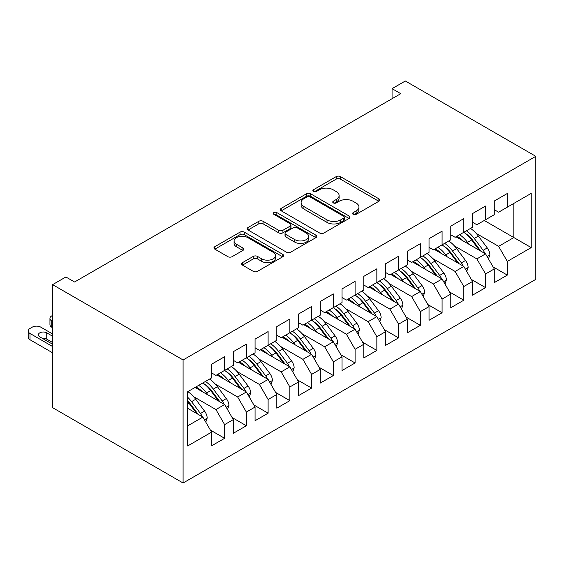 <?xml version="1.0" encoding="UTF-8"?>
<svg xmlns="http://www.w3.org/2000/svg" width="564" height="564" viewBox="0 0 564 564"><rect width="100%" height="100%" fill="white"/><g stroke="black" fill="none" stroke-linecap="round" stroke-linejoin="round"><path stroke-width="0.85" d="M353.198 214.369A2.115 1.22 0 0 0 356.187 214.369L378.867 201.27A3.017 1.741 0 0 0 379.748 200.044A3.017 1.741 0 0 0 378.867 198.81L340.444 176.624A3.017 1.741 0 0 0 336.179 176.624L313.499 189.723A2.115 1.22 0 0 0 312.879 190.583A2.115 1.22 0 0 0 313.499 191.443A2.115 1.22 0 0 0 316.489 191.443L319.421 189.751A9.658 5.577 0 0 1 333.084 189.751L336.285 191.598A9.658 5.577 0 0 1 339.112 195.546A9.658 5.577 0 0 1 336.285 199.487L333.352 201.179A2.115 1.22 0 0 0 332.732 202.046A2.115 1.22 0 0 0 333.352 202.906A2.115 1.22 0 0 0 336.334 202.906L339.274 201.214A9.658 5.577 0 0 1 352.93 201.214L356.138 203.061A9.658 5.577 0 0 1 358.965 207.002A9.658 5.577 0 0 1 356.138 210.943L353.198 212.642A2.115 1.22 0 0 0 352.578 213.502A2.115 1.22 0 0 0 353.198 214.369L353.198 212.642M242.478 262.641A3.017 1.741 0 0 0 241.589 263.874A3.017 1.741 0 0 0 242.478 265.108L253.25 271.333A3.017 1.741 0 0 0 257.522 271.333L282.712 256.789A3.017 1.741 0 0 0 283.593 255.555A3.017 1.741 0 0 0 282.712 254.322L244.29 232.142A3.017 1.741 0 0 0 240.017 232.142L214.835 246.687A3.017 1.741 0 0 0 213.946 247.913A3.017 1.741 0 0 0 214.835 249.147L227.856 256.662A3.017 1.741 0 0 0 232.121 256.662L242.901 250.444A3.017 1.741 0 0 0 243.789 249.21A3.017 1.741 0 0 0 242.901 247.977L236.443 244.247A8.072 4.66 0 0 1 234.081 240.955A8.072 4.66 0 0 1 239.066 236.647A8.072 4.66 0 0 1 247.864 237.655L273.159 252.263A8.072 4.66 0 0 1 275.521 255.555A8.072 4.66 0 0 1 270.537 259.863A8.072 4.66 0 0 1 261.738 258.855L257.522 256.423A3.017 1.741 0 0 0 253.25 256.423L242.478 262.641L242.478 265.108M52.614 284.637L183.088 359.966L183.088 483.003L52.614 407.673L52.614 284.637L65.882 276.98L74.582 282L400.764 93.68L392.065 88.661L392.065 98.7M392.065 88.661L405.326 80.997L535.8 156.327L183.088 359.966M319.633 233.002A3.017 1.741 0 0 0 323.905 233.002L349.088 218.465A3.017 1.741 0 0 0 349.976 217.232A3.017 1.741 0 0 0 349.088 215.998L310.672 193.819A3.017 1.741 0 0 0 306.4 193.819L281.217 208.356A3.017 1.741 0 0 0 280.329 209.589A3.017 1.741 0 0 0 281.217 210.823L319.633 233.002M274.696 214.821A2.115 1.22 0 0 1 276.839 215.124L276.839 212.607L315.896 235.16A3.017 1.741 0 0 1 316.785 236.394A3.017 1.741 0 0 1 315.896 237.627L290.714 252.164A3.017 1.741 0 0 1 286.442 252.164L248.026 229.985L248.026 227.525A3.017 1.741 0 0 0 247.138 228.751A3.017 1.741 0 0 0 248.026 229.985M248.026 227.525L258.805 221.299A3.017 1.741 0 0 1 263.071 221.299L278.651 230.295A3.017 1.741 0 0 0 282.924 230.295L290.072 226.164A3.017 1.741 0 0 0 290.961 224.93A3.017 1.741 0 0 0 290.072 223.704L273.85 214.334A2.115 1.22 0 0 1 273.23 213.474A2.115 1.22 0 0 1 274.534 212.346A2.115 1.22 0 0 1 276.839 212.607M183.088 483.003L535.8 279.363L535.8 156.327M484.264 220.482L513.839 237.557L513.839 203.407L531.232 193.367L507.311 207.171L507.311 193.487L494.268 201.024L494.268 214.708L485.569 219.727L485.569 206.043L472.519 213.58L472.519 227.264L463.819 232.283L463.819 218.599L450.777 226.129L450.777 239.813L442.077 244.839L442.077 231.155L429.028 238.685L429.028 252.369L420.335 257.396L420.335 243.704L407.286 251.241L407.286 264.925L398.586 269.944L398.586 256.26L385.536 263.797L385.536 277.481L376.844 282.501L376.844 268.817L363.794 276.353L363.794 290.037L355.094 295.057L355.094 281.373L342.045 288.902L342.045 302.586L333.352 307.613L333.352 293.929L320.303 301.458L320.303 315.142L311.603 320.169L311.603 306.478L298.56 314.014L298.56 327.698L289.861 332.718L289.861 319.034L276.811 326.57L276.811 340.254L268.111 345.274L268.111 331.59L255.069 339.126L255.069 352.81L246.369 357.83L246.369 344.146L233.32 351.675L233.32 365.359L224.62 370.386L224.62 356.702L211.578 364.231L211.578 377.915L187.657 391.726L187.657 445.962L211.578 432.151L202.878 417.085L187.657 408.301M531.232 193.367L531.232 247.603L507.311 261.414L498.618 246.348L476.213 233.411M493.07 266.871L507.311 275.098L507.311 261.414M507.311 275.098L494.268 282.627L494.268 268.943L485.569 273.963L476.869 258.897L454.471 245.967M471.328 279.427L485.569 287.647L485.569 273.963M485.569 287.647L472.519 295.183L472.519 281.499L463.819 286.519L455.127 271.453L432.722 258.523M449.579 291.983L463.819 300.203L463.819 286.519M463.819 300.203L450.777 307.74L450.777 294.055L442.077 299.075L433.378 284.009L410.98 271.072M427.836 304.539L442.077 312.759L442.077 299.075M442.077 312.759L429.028 320.296L429.028 306.604L420.335 311.631L411.635 296.565L389.231 283.629M406.087 317.088L420.335 325.315L420.335 311.631M420.335 325.315L407.286 332.845L407.286 319.161L398.586 324.187L389.886 309.121L367.488 296.185M384.345 329.644L398.586 337.871L398.586 324.187M398.586 337.871L385.536 345.401L385.536 331.717L376.844 336.736L368.144 321.67L345.739 308.741M362.596 342.2L376.844 350.42L376.844 336.736M376.844 350.42L363.794 357.957L363.794 344.273L355.094 349.292L346.395 334.226L323.997 321.297M340.853 354.756L355.094 362.976L355.094 349.292M355.094 362.976L342.045 370.513L342.045 356.829L333.352 361.848L324.652 346.782L302.248 333.846M319.104 367.312L333.352 375.532L333.352 361.848M333.352 375.532L320.303 383.062L320.303 369.378L311.603 374.404L302.903 359.338L280.505 346.402M297.362 379.861L311.603 388.088L311.603 374.404M311.603 388.088L298.56 395.618L298.56 381.934L289.861 386.96L281.161 371.895L258.756 358.958M275.613 392.417L289.861 400.644L289.861 386.96M289.861 400.644L276.811 408.174L276.811 394.49L268.111 399.509L259.419 384.444L237.014 371.514M253.87 404.973L268.111 413.193L268.111 399.509M268.111 413.193L255.069 420.73L255.069 407.046L246.369 412.065L237.67 397L215.272 384.07M232.128 417.529L246.369 425.749L246.369 412.065M246.369 425.749L233.32 433.286L233.32 419.602L224.62 424.621L215.927 409.556L193.522 396.619M210.379 430.085L224.62 438.306L224.62 424.621M224.62 438.306L211.578 445.835L211.578 432.151M211.578 372.896L215.927 375.405L224.62 370.386M187.657 425.876L202.878 417.085M233.32 360.34L237.67 362.849L246.369 357.83M215.927 409.556L224.62 404.536L195.045 387.461M233.32 419.602L224.62 404.536M255.069 347.784L259.419 350.293L268.111 345.274M237.67 397L246.369 391.98L216.795 374.905M255.069 407.046L246.369 391.98M276.811 335.235L281.161 337.744L289.861 332.718M259.419 384.444L268.111 379.424L238.537 362.349M276.811 394.49L268.111 379.424M298.56 322.678L302.903 325.188L311.603 320.169M281.161 371.895L289.861 366.868L260.286 349.793M298.56 381.934L289.861 366.868M320.303 310.122L324.652 312.632L333.352 307.613M302.903 359.338L311.603 354.312L282.028 337.237M320.303 369.378L311.603 354.312M342.045 297.566L346.395 300.076L355.094 295.057M324.652 346.782L333.352 341.763L303.777 324.688M342.045 356.829L333.352 341.763M363.794 285.01L368.144 287.527L376.844 282.501M346.395 334.226L355.094 329.207L325.52 312.132M363.794 344.273L355.094 329.207M385.536 272.461L389.886 274.971L398.586 269.944M368.144 321.67L376.844 316.651L347.269 299.576M385.536 331.717L376.844 316.651M407.286 259.905L411.635 262.415L420.335 257.396M389.886 309.121L398.586 304.095L369.011 287.02M407.286 319.161L398.586 304.095M429.028 247.349L433.378 249.859L442.077 244.839M411.635 296.565L420.335 291.539L390.76 274.471M429.028 306.604L420.335 291.539M450.777 234.793L455.127 237.303L463.819 232.283M433.378 284.009L442.077 278.99L412.503 261.915M450.777 294.055L442.077 278.99M472.519 222.237L476.869 224.754L485.569 219.727M455.127 271.453L463.819 266.434L434.252 249.358M472.519 281.499L463.819 266.434M494.268 209.688L498.618 212.198L507.311 207.171M476.869 258.897L485.569 253.878L455.994 236.802M494.268 268.943L485.569 253.878M498.618 246.348L513.839 237.557L531.232 247.603M354.044 214.665L356.138 213.46A9.658 5.577 0 0 0 358.965 209.512L358.965 207.002M339.112 195.546L339.112 198.056A9.658 5.577 0 0 1 336.285 201.997L334.191 203.202M378.825 201.299L340.444 179.14A3.017 1.741 0 0 0 336.179 179.14L314.345 191.746M349.053 218.487L310.672 196.328A3.017 1.741 0 0 0 306.4 196.328L281.253 210.844M343.758 218.092A2.115 1.22 0 0 0 344.371 217.232A2.115 1.22 0 0 0 343.758 216.372L310.031 196.899A2.115 1.22 0 0 0 307.042 196.899L303.947 198.683A9.658 5.577 0 0 0 301.12 202.631A9.658 5.577 0 0 0 303.947 206.572L327 219.882A9.658 5.577 0 0 0 340.663 219.882L343.758 218.092L343.758 220.602A2.115 1.22 0 0 0 344.371 219.741L344.371 217.232M301.12 202.631L301.12 205.141A9.658 5.577 0 0 0 303.947 209.082L303.947 206.572M343.758 220.602L340.663 222.392A9.658 5.577 0 0 1 327 222.392L303.947 209.082M248.061 230.006L258.805 223.809L258.805 221.299M290.961 224.93L290.961 227.447A3.017 1.741 0 0 1 290.072 228.674L282.924 232.805A3.017 1.741 0 0 1 278.651 232.805L263.071 223.809A3.017 1.741 0 0 0 258.805 223.809M276.839 215.124L315.861 237.648M294.824 239.629A8.072 4.66 0 0 0 303.622 240.638A8.072 4.66 0 0 0 308.607 236.33A8.072 4.66 0 0 0 306.245 233.038L297.327 227.891A3.017 1.741 0 0 0 293.061 227.891L285.913 232.023A3.017 1.741 0 0 0 285.024 233.249A3.017 1.741 0 0 0 285.913 234.483L294.824 239.629L294.824 242.139A8.072 4.66 0 0 0 303.622 243.147A8.072 4.66 0 0 0 308.607 238.84L308.607 236.33M285.024 233.249L285.024 235.759A3.017 1.741 0 0 0 285.913 236.993L285.913 234.483M294.824 242.139L285.913 236.993M275.521 255.555L275.521 258.065A8.072 4.66 0 0 1 270.537 262.373A8.072 4.66 0 0 1 261.738 261.365L257.522 258.932A3.017 1.741 0 0 0 253.25 258.932L242.513 265.129M234.081 240.955L234.081 243.465A8.072 4.66 0 0 0 236.443 246.764L236.443 244.247M242.858 250.465L236.443 246.764M282.67 256.81L244.29 234.652A3.017 1.741 0 0 0 240.017 234.652L214.87 249.168M488.473 258.904L489.869 254.857A8.15 4.702 -120 0 0 487.275 247.92L478.385 236.055A23.526 13.585 -120 0 0 470.517 228.42M468.994 244.311L467.514 242.337A23.526 13.585 -120 0 0 459.646 234.694M463.213 240.969A19.528 11.273 -120 0 0 456.769 236.358M484.941 253.511A8.15 4.702 -120 0 0 483.144 250.303L474.254 238.445A23.526 13.585 -120 0 0 466.386 230.803M465.201 233.334A19.528 11.273 60 0 1 472.702 240.278L480.859 251.156M463.777 232.312A23.526 13.585 60 0 1 471.645 239.947L479.421 250.331M466.724 271.46L468.127 267.414A8.15 4.702 -120 0 0 465.526 260.469L456.643 248.611A23.526 13.585 -120 0 0 448.768 240.976M447.245 256.867L445.771 254.886A23.526 13.585 -120 0 0 437.897 247.251M441.464 253.525A19.528 11.273 -120 0 0 435.02 248.914M463.192 266.067A8.15 4.702 -120 0 0 461.394 262.859L452.511 250.994A23.526 13.585 -120 0 0 444.636 243.359M443.459 245.89A19.528 11.273 60 0 1 450.96 252.834L459.11 263.712M442.028 244.868A23.526 13.585 60 0 1 449.903 252.503L457.679 262.887M444.982 284.016L446.385 279.963A8.15 4.702 -120 0 0 443.783 273.025L434.893 261.167A23.526 13.585 -120 0 0 427.026 253.525M425.503 269.416L424.022 267.442A23.526 13.585 -120 0 0 416.154 259.807M419.722 266.081A19.528 11.273 -120 0 0 413.278 261.463M441.45 278.623A8.15 4.702 -120 0 0 439.652 275.415L430.762 263.55A23.526 13.585 -120 0 0 422.894 255.915M421.71 258.439A19.528 11.273 60 0 1 429.211 265.383L437.368 276.268M420.286 257.424A23.526 13.585 60 0 1 428.154 265.059L435.93 275.436M423.233 296.572L424.636 292.519A8.15 4.702 -120 0 0 422.034 285.581L413.151 273.723A23.526 13.585 -120 0 0 405.276 266.081M403.761 281.972L402.28 279.998A23.526 13.585 -120 0 0 394.405 272.363M397.98 278.637A19.528 11.273 -120 0 0 391.529 274.019M419.701 291.179A8.15 4.702 -120 0 0 417.903 287.964L409.02 276.106A23.526 13.585 -120 0 0 401.145 268.471M399.968 270.995A19.528 11.273 60 0 1 407.469 277.939L415.619 288.824M398.536 269.973A23.526 13.585 60 0 1 406.411 277.615L414.188 287.993M401.49 309.121L402.893 305.075A8.15 4.702 -120 0 0 400.292 298.137L391.402 286.272A23.526 13.585 -120 0 0 383.534 278.637M382.011 294.528L380.531 292.554A23.526 13.585 -120 0 0 372.663 284.912M376.23 291.186A19.528 11.273 -120 0 0 369.787 286.575M397.958 303.735A8.15 4.702 -120 0 0 396.161 300.52L387.271 288.662A23.526 13.585 -120 0 0 379.403 281.02M378.218 283.551A19.528 11.273 60 0 1 385.72 290.495L393.876 301.373M376.794 282.529A23.526 13.585 60 0 1 384.662 290.164L392.438 300.549M379.741 321.677L381.144 317.631A8.15 4.702 -120 0 0 378.543 310.693L369.66 298.828A23.526 13.585 -120 0 0 361.792 291.193M360.269 307.084L358.789 305.11A23.526 13.585 -120 0 0 350.914 297.468M354.488 303.742A19.528 11.273 -120 0 0 348.044 299.132M376.209 316.284A8.15 4.702 -120 0 0 374.411 313.076L365.528 301.218A23.526 13.585 -120 0 0 357.661 293.576M356.476 296.107A19.528 11.273 60 0 1 363.977 303.051L372.127 313.929M355.045 295.085A23.526 13.585 60 0 1 362.92 302.72L370.696 313.105M357.999 334.233L359.402 330.187A8.15 4.702 -120 0 0 356.8 323.243L347.917 311.384A23.526 13.585 -120 0 0 340.043 303.749M338.52 319.64L337.039 317.659A23.526 13.585 -120 0 0 329.172 310.024M332.739 316.298A19.528 11.273 -120 0 0 326.295 311.68M354.467 328.84A8.15 4.702 -120 0 0 352.669 325.632L343.786 313.767A23.526 13.585 -120 0 0 335.911 306.132M334.734 308.663A19.528 11.273 60 0 1 342.235 315.6L350.385 326.486M333.303 307.641A23.526 13.585 60 0 1 341.171 315.276L348.954 325.661M336.25 346.789L337.653 342.736A8.15 4.702 -120 0 0 335.051 335.799L326.168 323.94A23.526 13.585 -120 0 0 318.3 316.298M316.778 332.189L315.297 330.215A23.526 13.585 -120 0 0 307.422 322.58M310.997 328.854A19.528 11.273 -120 0 0 304.553 324.237M332.718 341.396A8.15 4.702 -120 0 0 330.92 338.181L322.037 326.323A23.526 13.585 -120 0 0 314.169 318.688M312.985 321.212A19.528 11.273 60 0 1 320.486 328.156L328.636 339.042M311.554 320.19A23.526 13.585 60 0 1 319.428 327.832L327.205 338.21M314.508 359.346L315.911 355.292A8.15 4.702 -120 0 0 313.309 348.355L304.426 336.496A23.526 13.585 -120 0 0 296.551 328.854M295.028 344.745L293.548 342.771A23.526 13.585 -120 0 0 285.68 335.136M289.247 341.41A19.528 11.273 -120 0 0 282.804 336.793M310.976 353.952A8.15 4.702 -120 0 0 309.178 350.737L300.295 338.879A23.526 13.585 -120 0 0 292.42 331.244M291.243 333.768A19.528 11.273 60 0 1 298.744 340.712L306.894 351.598M289.811 332.746A23.526 13.585 60 0 1 297.679 340.388L305.462 350.766M292.765 371.895L294.161 367.848A8.15 4.702 -120 0 0 291.56 360.911L282.677 349.046A23.526 13.585 -120 0 0 274.809 341.41M273.286 357.301L271.806 355.327A23.526 13.585 -120 0 0 263.938 347.685M267.505 353.959A19.528 11.273 -120 0 0 261.061 349.349M289.226 366.508A8.15 4.702 -120 0 0 287.428 363.294L278.546 351.435A23.526 13.585 -120 0 0 270.678 343.793M269.493 346.324A19.528 11.273 60 0 1 276.994 353.268L285.144 364.147M268.069 345.302A23.526 13.585 60 0 1 275.937 352.937L283.713 363.322M271.016 384.451L272.419 380.404A8.15 4.702 -120 0 0 269.818 373.467L260.935 361.602A23.526 13.585 -120 0 0 253.06 353.966M251.537 369.857L250.063 367.883A23.526 13.585 -120 0 0 242.189 360.241M245.756 366.515A19.528 11.273 -120 0 0 239.312 361.905M267.484 379.057A8.15 4.702 -120 0 0 265.686 375.85L256.803 363.991A23.526 13.585 -120 0 0 248.928 356.349M247.751 358.88A19.528 11.273 60 0 1 255.252 365.824L263.402 376.703M246.32 357.858A23.526 13.585 60 0 1 254.195 365.493L261.971 375.878M249.274 397.007L250.67 392.96A8.15 4.702 -120 0 0 248.075 386.016L239.185 374.158A23.526 13.585 -120 0 0 231.318 366.522M229.795 382.406L228.314 380.432A23.526 13.585 -120 0 0 220.446 372.797M224.014 379.071A19.528 11.273 -120 0 0 217.57 374.454M245.742 391.613A8.15 4.702 -120 0 0 243.944 388.406L235.054 376.541A23.526 13.585 -120 0 0 227.186 368.905M226.002 371.436A19.528 11.273 60 0 1 233.503 378.374L241.66 389.259M224.578 370.414A23.526 13.585 60 0 1 232.446 378.049L240.222 388.434M227.525 409.563L228.928 405.509A8.15 4.702 -120 0 0 226.326 398.572L217.443 386.714A23.526 13.585 -120 0 0 209.568 379.071M208.046 394.962L206.572 392.988A23.526 13.585 -120 0 0 198.697 385.353M52.614 321.424L51.747 320.923L51.747 327.198A6.148 3.553 180 0 1 49.942 324.688L49.942 318.406A6.148 3.553 0 0 0 51.747 320.923M52.614 327.698L51.747 327.198M202.264 391.627A19.528 11.273 -120 0 0 195.821 387.01M223.993 404.169A8.15 4.702 -120 0 0 222.195 400.955L213.312 389.097A23.526 13.585 -120 0 0 205.437 381.461M204.26 383.985A19.528 11.273 60 0 1 211.761 390.93L219.911 401.815M202.828 382.963A23.526 13.585 60 0 1 210.703 390.605L218.479 400.983M52.614 315.396L51.747 315.896A6.148 3.553 0 0 0 49.942 318.406M205.782 422.119L207.185 418.065A8.15 4.702 -120 0 0 204.584 411.128L195.694 399.27A23.526 13.585 -120 0 0 187.826 391.627M52.614 346.529L30.005 333.472A6.148 3.553 0 0 1 28.2 330.962A6.148 3.553 0 0 1 30.005 328.452L32.176 327.198A6.148 3.553 0 0 1 40.876 327.198L52.614 333.98M52.614 352.81L30.005 339.754A6.148 3.553 180 0 1 28.2 337.244L28.2 330.962M202.25 416.726A8.15 4.702 -120 0 0 200.453 413.511L191.563 401.653A23.526 13.585 -120 0 0 187.657 397.218M187.657 400.694A19.528 11.273 60 0 1 190.012 403.486L198.168 414.371M52.614 342.517L46.749 339.126A4.921 2.841 0 0 0 42.349 338.344M187.657 401.519A23.526 13.585 60 0 1 188.954 403.161L196.73 413.539M52.614 336.236L46.749 332.845A4.921 2.841 0 0 0 41.383 332.231A4.921 2.841 0 0 0 38.345 334.854A4.921 2.841 0 0 0 39.79 336.863L50.224 342.891A4.921 2.841 0 0 0 52.614 343.652M356.138 213.46L356.138 210.943M333.352 202.906L333.352 201.179M336.285 201.997L336.285 199.487M313.499 191.443L313.499 189.723M336.179 179.14L336.179 176.624M340.444 179.14L340.444 176.624M378.867 201.27L378.867 198.81M281.217 210.823L281.217 208.356M306.4 196.328L306.4 193.819M310.672 196.328L310.672 193.819M349.088 218.465L349.088 215.998M327 222.392L327 219.882M340.663 222.392L340.663 219.882M263.071 223.809L263.071 221.299M278.651 232.805L278.651 230.295M282.924 232.805L282.924 230.295M290.072 228.674L290.072 226.164M315.896 237.627L315.896 235.16M253.25 258.932L253.25 256.423M257.522 258.932L257.522 256.423M261.738 261.365L261.738 258.855M242.901 250.444L242.901 247.977M214.835 249.147L214.835 246.687M240.017 234.652L240.017 232.142M244.29 234.652L244.29 232.142M282.712 256.789L282.712 254.322M487.12 256.571L489.82 255.013M474.254 238.445L478.385 236.055M467.514 242.337L471.645 239.947M483.144 250.303L487.275 247.92M465.378 269.127L468.071 267.569M452.511 250.994L456.643 248.611M445.771 254.886L449.903 252.503M461.394 262.859L465.526 260.469M443.635 281.683L446.328 280.125M430.762 263.55L434.893 261.167M424.022 267.442L428.154 265.059M439.652 275.415L443.783 273.025M421.886 294.232L424.586 292.681M409.02 276.106L413.151 273.723M402.28 279.998L406.411 277.615M417.903 287.964L422.034 285.581M400.144 306.788L402.837 305.23M387.271 288.662L391.402 286.272M380.531 292.554L384.662 290.164M396.161 300.52L400.292 298.137M378.395 319.344L381.095 317.786M365.528 301.218L369.66 298.828M358.789 305.11L362.92 302.72M374.411 313.076L378.543 310.693M356.652 331.9L359.346 330.342M343.786 313.767L347.917 311.384M337.039 317.659L341.171 315.276M352.669 325.632L356.8 323.243M334.903 344.456L337.603 342.898M322.037 326.323L326.168 323.94M315.297 330.215L319.428 327.832M330.92 338.181L335.051 335.799M313.161 357.005L315.854 355.454M300.295 338.879L304.426 336.496M293.548 342.771L297.679 340.388M309.178 350.737L313.309 348.355M291.412 369.561L294.112 368.003M278.546 351.435L282.677 349.046M271.806 355.327L275.937 352.937M287.428 363.294L291.56 360.911M269.67 382.117L272.363 380.559M256.803 363.991L260.935 361.602M250.063 367.883L254.195 365.493M265.686 375.85L269.818 373.467M247.92 394.673L250.62 393.115M235.054 376.541L239.185 374.158M228.314 380.432L232.446 378.049M243.944 388.406L248.075 386.016M226.178 407.229L228.871 405.671M213.312 389.097L217.443 386.714M206.572 392.988L210.703 390.605M222.195 400.955L226.326 398.572M30.005 333.472L30.005 339.754M204.436 419.778L207.129 418.227M191.563 401.653L195.694 399.27M187.657 403.909L188.954 403.161M200.453 413.511L204.584 411.128M46.749 339.126L46.749 332.845"/></g></svg>
